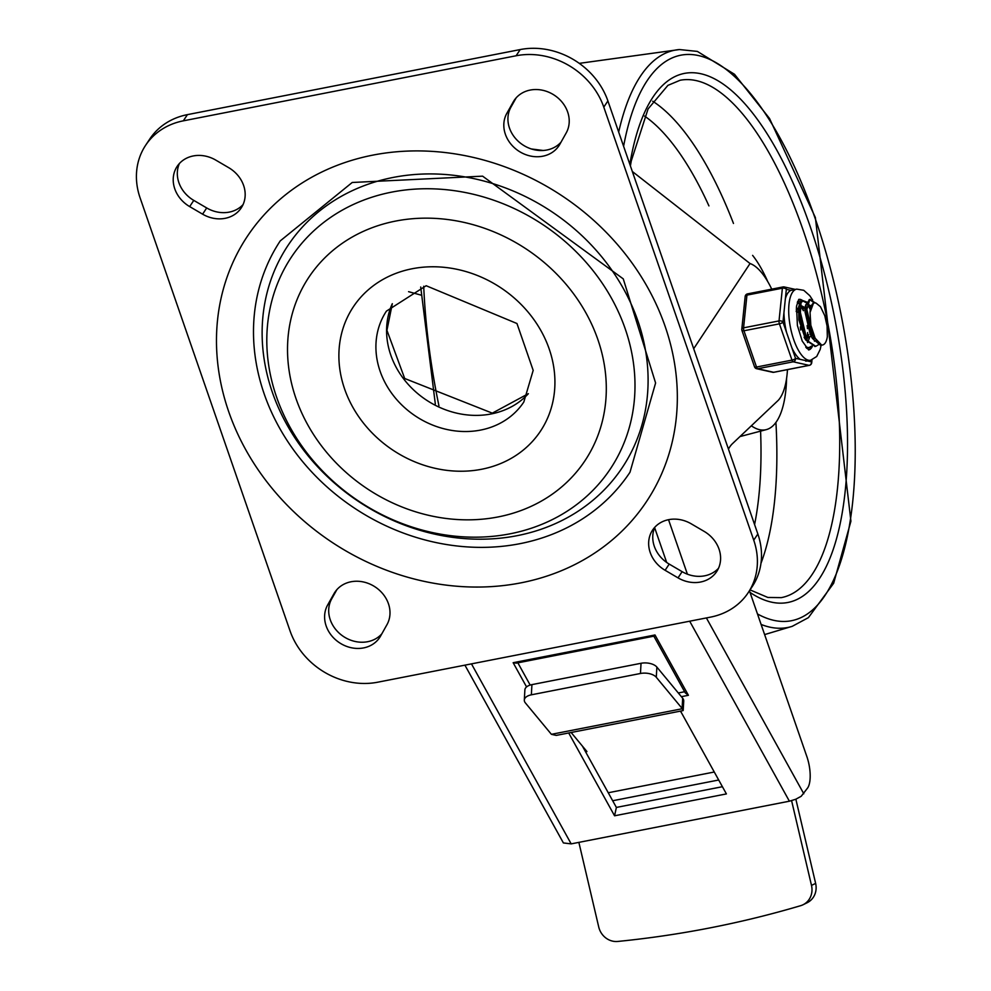 <?xml version="1.0" encoding="UTF-8"?>
<svg xmlns="http://www.w3.org/2000/svg" width="991" height="991" viewBox="0 0 991 991"><rect width="100%" height="100%" fill="white"/><g stroke="black" fill="none" stroke-linecap="round" stroke-linejoin="round"><path stroke-width="1.49" d="M380.594 636.024A30.696 26.646 33.5 0 1 379.726 637.448A30.696 26.646 33.5 0 1 340.235 643.246A30.696 26.646 33.5 0 1 327.637 605.005L334.004 593.659A30.696 26.646 33.5 0 1 334.884 592.234A30.696 26.646 33.5 0 1 374.375 586.437A30.696 26.646 33.5 0 1 386.961 624.677L380.594 636.024M381.795 633.868A30.696 26.646 33.5 0 1 342.737 635.987A30.696 26.646 33.5 0 1 331.737 598.787L336.903 589.608M704.143 531.387A30.696 26.646 33.5 0 1 716.691 571.559A30.696 26.646 33.5 0 1 678.017 577.864L665.11 570.296A30.696 26.646 33.5 0 1 652.561 530.123A30.696 26.646 33.5 0 1 691.222 523.818L704.143 531.387M718.487 568.289A30.696 26.646 33.5 0 1 682.13 571.658L669.21 564.09A30.696 26.646 33.5 0 1 654.865 527.175M243.068 204.592A30.696 26.646 33.5 0 1 206.698 207.949L193.778 200.393A30.696 26.646 33.5 0 1 179.433 163.478M228.71 167.677A30.696 26.646 33.5 0 1 241.259 207.862A30.696 26.646 33.5 0 1 202.598 214.167L189.677 206.599A30.696 26.646 33.5 0 1 177.129 166.414A30.696 26.646 33.5 0 1 215.803 160.121L228.71 167.677M561.017 142.171A30.696 26.646 33.5 0 1 521.96 144.277A30.696 26.646 33.5 0 1 510.96 107.09L516.125 97.898M559.816 144.314A30.696 26.646 33.5 0 1 558.936 145.739A30.696 26.646 33.5 0 1 519.445 151.549A30.696 26.646 33.5 0 1 506.859 113.296L513.227 101.962A30.696 26.646 33.5 0 1 514.094 100.525A30.696 26.646 33.5 0 1 553.585 94.727A30.696 26.646 33.5 0 1 566.183 132.98L559.816 144.314M516.1 55.769A71.885 62.383 33.5 0 1 603.792 107.127L753.742 540.182A71.885 62.383 33.5 0 1 748.23 592.63A71.885 62.383 33.5 0 1 710.497 617.133L377.72 682.204A71.885 62.383 33.5 0 1 290.029 630.846L140.078 197.804A71.885 62.383 33.5 0 1 145.59 145.343A71.885 62.383 33.5 0 1 183.323 120.84L516.1 55.769L520.213 49.562L187.435 114.634A71.885 62.383 -146.5 0 0 149.691 139.136L145.59 145.343M748.23 592.63L752.342 586.424A71.885 62.383 -146.5 0 0 757.842 533.976L607.892 100.921A71.885 62.383 -146.5 0 0 520.213 49.562M517.141 535.673A200.678 174.143 33.5 0 1 265.836 297.969A200.678 174.143 33.5 0 1 582.386 236.081A200.678 174.143 33.5 0 1 517.141 535.673M519.916 543.687A209.671 181.948 33.5 0 1 299.418 457.644A209.671 181.948 33.5 0 1 280.242 240.9L352.214 182.48L482.605 176.163L623.265 278.88L655.596 382.997L629.991 472.249A209.671 181.948 33.5 0 1 519.916 543.687M464.915 665.147L563.396 842.945L571.175 843.874L471.468 663.871M728.459 449.084A71.885 26.794 78.9 0 1 732.436 443.695L778.294 400.29A71.922 26.807 78.9 0 0 787.473 369.618M771.741 289.149A71.922 26.807 78.9 0 0 750.385 263.656A2013.724 750.683 -101.1 0 1 750.038 263.532L632.332 171.493M693.7 348.708L750.038 263.532M543.167 150.483L531.349 148.96M689.686 621.196L789.393 801.199L795.736 799.254L801.199 796.281L807.69 787.895A23.957 8.931 -101.1 0 0 806.86 756.579L749.456 590.797M408.577 291.676L421.088 295.12M681.374 696.673L688.411 695.298L654.989 634.971L513.152 662.706L516.237 663.152L653.837 636.172M517.859 662.83L530.173 685.066M654.989 634.971L653.961 636.222M688.411 695.298L685.227 692.82L653.874 636.234M678.302 692.969L684.62 691.73M789.393 801.199L571.175 843.874M680.532 711.104L726.403 793.915L614.569 815.791L568.698 732.968M614.569 815.791L616.377 807.43L582.386 746.062M722.414 786.705L616.377 807.43M803.057 904.746L807.182 902.714A17.974 16.587 -116.2 0 0 815.63 883.39L811.493 885.409A17.974 16.587 63.8 0 1 803.057 904.746A17.974 16.587 63.8 0 1 800.641 905.687A1141.942 1054.313 63.8 0 1 617.74 941.45A17.974 16.587 63.8 0 1 598.737 927.019L578.868 842.362M640.459 673.484A11.979 6.28 3.2 0 1 656.29 677.274L656.872 667.092A11.979 6.28 -176.8 0 0 641.041 663.289L640.459 673.484L531.349 694.815L531.932 684.62A11.979 6.28 -176.8 0 0 524.883 689.885L524.313 700.067A11.979 6.28 3.2 0 1 531.349 694.815M683.195 710.398L683.728 701.058A11.979 6.28 -176.8 0 0 682.675 698.246L682.093 708.429A11.979 6.28 3.2 0 1 682.328 708.726L682.997 710.621L556.224 735.409L551.43 734.319A11.979 6.28 3.2 0 1 551.169 734.034L525.354 702.879A11.979 6.28 3.2 0 1 524.313 700.067M680.247 711.166L681.213 712.318M571.138 732.498L586.945 751.574L585.582 751.835M811.493 885.409L791.598 800.678M795.86 799.204L815.63 883.39M682.093 708.429L656.29 677.274M656.872 667.092L682.675 698.246M531.932 684.62L641.041 663.289M799.588 317.752L801.335 326.671M800.654 330.003L800.332 326.857M808.569 334.512L808.297 337.931M796.343 309.279L796.789 310.158M796.541 311.967L796.132 311.05M806.996 340.136L807.603 332.567M807.467 328.69L807.17 325.543M811.716 345.995L808.978 347.606L805.745 347.11M797.47 302.057L799.787 303.271M803.057 307.767L803.627 308.895M803.367 310.728L800.852 305.946M799.427 304.101L797.321 302.503M806.315 347.816L807.975 347.804M818.516 344.707L815.804 346.317L807.368 340.706L799.898 319.994L801.062 302.565L803.342 300.756L806.624 301.995M809.944 306.516L810.452 307.532M810.18 309.353L807.752 304.683M806.278 302.812L802.809 300.917M803.354 300.731L800.121 302.664L798.709 306.838L798.857 319.944L805.844 340.086L815.197 346.429M813.512 303.085L810.043 312.487L810.836 325.283L815.06 337.956L818.64 343.084L821.638 345.054L811.295 334.178L806.079 312.177L809.796 299.468L815.395 302.936M827.336 336.705L827.064 325.965L824.785 315.708L820.511 306.752L816.212 303.209A19.312 7.197 78.9 0 0 814.292 302.936A19.312 7.197 78.9 0 0 810.056 312.512M810.502 307.272L807.021 304.485M805.695 304.77L814.466 341.214M810.911 305.847L807.739 304.175L806.637 304.807M809.548 299.517L805.485 305.761L804.915 308.969L811.679 337.076M805.064 311.075L804.717 310.381M803.676 308.622L800.27 305.798M798.845 306.145L807.628 342.576M804.073 307.123L800.926 305.562L799.811 306.145M798.449 308.672L804.94 338.575M800.455 318.322L799.353 314.927M798.263 312.425L797.904 311.719M796.838 309.948L796.219 309.118M801.806 318.086L799.279 311.521M797.26 308.461L796.355 307.582M808.061 341.66L809.845 336.667M802.252 329.706L800.468 318.371M814.255 302.936L809.647 299.517M805.485 305.761L805.076 312.153L810.204 334.153L812.558 338.563L820.536 345.277L822.146 345.054M821.638 345.054A23.561 8.783 78.9 0 0 822.518 345.004A23.561 8.783 78.9 0 0 827.386 336.37M767.691 281.494A95.842 35.726 78.9 0 0 752.615 255.381M751.351 425.796A95.842 35.726 78.9 0 0 766.316 429.623A95.842 35.726 78.9 0 0 786.606 378.228M806.885 360.86L795.525 358.333A2.998 0.979 160.9 0 1 791.982 360.105L756.517 367.042A2.998 0.979 160.9 0 1 754.51 366.781A2.998 2.998 0 0 0 756.69 368.726A2.998 2.738 -77.4 0 0 757.731 368.739L793.196 361.802A2.998 2.738 -77.4 0 0 795.525 358.333L782.964 322.063A2.998 1.759 -174.1 0 0 779.025 320.911L743.572 327.835A2.998 1.759 -174.1 0 0 741.801 329.223A2.998 2.998 0 0 0 741.949 330.511A2.998 0.979 -19.1 0 0 743.956 330.771L779.422 323.846A2.998 0.979 -19.1 0 0 782.964 322.063L783.943 312.673A36.246 13.515 78.9 0 0 786.569 332.48M811.654 359.993L811.456 361.876A2.998 2.738 102.6 0 1 809.127 365.357L773.661 372.282A2.998 2.738 102.6 0 1 772.621 372.269A2.998 2.998 0 0 0 773.847 372.294A2.998 1.115 78.9 0 0 774.008 372.22M782.865 287.006L747.759 293.881A2.998 1.115 78.9 0 0 747.573 293.869A2.998 2.998 0 0 0 745.17 296.507A2.998 1.759 5.9 0 1 746.941 295.12L782.394 288.183A2.998 1.759 5.9 0 1 786.334 289.347A2.998 2.738 -77.4 0 0 783.224 286.944A2.998 1.115 -101.1 0 0 783.039 286.944A2.998 1.115 -101.1 0 0 782.394 288.183L779.025 320.911A2.998 1.115 -101.1 0 0 779.422 323.846L791.982 360.105A2.998 1.115 -101.1 0 0 793.196 361.802L809.127 365.357A2.998 1.115 -101.1 0 0 809.3 365.357A2.998 2.998 0 0 0 811.716 362.718A2.998 1.759 -174.1 0 0 811.456 361.876L807.17 360.922M812.682 300.087L809.771 295.677L803.763 290.301L796.714 289.112L790.917 290.363A36.246 13.515 78.9 0 0 787.696 293.274A36.246 13.515 78.9 0 0 785.368 298.737L783.943 312.673M791.92 347.928A36.246 13.515 78.9 0 0 800.096 359.349M754.795 367.042A2.998 2.738 -77.4 0 0 756.69 368.726L772.621 372.269M742.048 330.065A2.998 0.979 -19.1 0 0 741.949 330.511L754.51 366.781M798.796 299.468A25.754 9.6 -101.1 0 1 802.301 300.967M811.864 346.07A25.754 9.6 -101.1 0 1 808.656 349.873M806.823 348.386A23.957 8.931 78.9 0 0 807.591 348.324A23.957 8.931 78.9 0 0 809.189 347.568M800.901 301.698A23.957 8.931 78.9 0 0 798.387 301.301A23.957 8.931 78.9 0 0 797.656 301.524M327.637 605.005L331.737 598.787M334.004 593.659L335.85 590.871M678.017 577.864L682.13 571.658M665.11 570.296L669.21 564.09M202.598 214.167L206.698 207.949M189.677 206.599L193.778 200.393M506.859 113.296L510.96 107.09M513.227 101.962L515.072 99.174M603.792 107.127L607.892 100.921M757.842 533.976L753.742 540.182M183.323 120.84L187.435 114.634M391.73 192.118A191.436 166.116 -146.5 0 0 276.563 397.044A191.436 166.116 -146.5 0 0 510.055 533.815A191.436 166.116 -146.5 0 0 625.234 328.876A191.436 166.116 -146.5 0 0 391.73 192.118M395.682 221.067A165.757 143.831 33.5 0 1 603.246 417.397A165.757 143.831 33.5 0 1 341.796 468.508A165.757 143.831 33.5 0 1 395.682 221.067M392.263 303.766A82.364 71.476 -146.5 0 0 408.304 384.496A82.364 71.476 -146.5 0 0 491.251 413.941A82.364 71.476 -146.5 0 0 528.314 393.749M523.818 402.012A82.364 71.476 33.5 0 1 415.687 416.183A82.364 71.476 33.5 0 1 386.416 311.137L426.155 285.73L516.968 323.524L533.183 370.374L523.818 402.012M412.194 268.747A112.317 97.465 -146.5 0 0 375.676 436.436A112.317 97.465 -146.5 0 0 552.854 401.789A112.317 97.465 -146.5 0 0 412.194 268.747M520.969 582.844A239.624 207.937 -146.5 0 0 598.861 225.106A239.624 207.937 -146.5 0 0 220.906 299.009A239.624 207.937 -146.5 0 0 520.969 582.844M687.395 574.173L668.529 519.68M654.642 527.683L666.683 562.454M803.8 793.779L706.397 617.938M513.152 662.706L526.568 686.924M682.328 708.726L551.43 734.319M612.673 800.74L718.698 780.004M714.276 772.014L608.239 792.75M423.714 286.25A294.116 109.642 78.9 0 0 438.939 405.777M579.264 63.362L679.467 49.55A294.116 109.642 78.9 0 0 618.681 132.088M761.1 624.441A294.116 109.642 78.9 0 0 792.28 626.324M757.471 613.949A288.158 107.424 78.9 0 0 850.811 516.881A288.158 107.424 78.9 0 0 815.172 218.441A288.158 107.424 78.9 0 0 623.599 146.284M750.001 592.395A269.577 100.487 78.9 0 0 842.536 510.96A269.577 100.487 78.9 0 0 810.068 226.146A269.577 100.487 78.9 0 0 629.855 164.357M750.051 589.893L767.876 597.462L781.292 597.635A263.581 98.258 78.9 0 0 802.97 229.689A263.581 98.258 78.9 0 0 680.123 80.259L667.909 85.375L648.077 108.923L631.267 160.963L630.4 165.906M733.476 223.446A263.581 98.258 78.9 0 0 652.697 101.218M760.977 563.284A263.581 98.258 78.9 0 0 775.916 422.414M708.937 205.905A251.603 93.798 78.9 0 0 644.546 116.083M754.585 524.549A251.603 93.798 78.9 0 0 760.58 431.135M809.536 365.233A2.998 1.115 -101.1 0 1 809.3 365.357L773.847 372.294A2.998 1.115 78.9 0 1 773.661 372.282L757.731 368.739A2.998 1.115 78.9 0 1 756.517 367.042L743.956 330.771A2.998 1.115 78.9 0 1 743.572 327.835L746.941 295.12A2.998 1.115 78.9 0 1 747.573 293.869L783.039 286.944A2.998 2.998 0 0 1 784.265 286.956L795.24 289.397M796.714 289.112A36.246 13.515 78.9 0 0 792.478 292.333A36.246 13.515 78.9 0 0 791.883 333.633A36.246 13.515 78.9 0 0 810.626 360.253L816.708 356.487L820.176 349.501L821.105 345.277M798.895 299.369A25.754 9.6 -101.1 0 1 802.958 300.818M812.397 346.28A25.754 9.6 -101.1 0 1 808.78 349.922M785.368 298.737L786.334 289.347L790.917 290.363M392.325 303.692L386.936 330.325L404.687 378.488L492.304 413.148L528.352 393.675M807.987 347.841L808.978 347.643M814.8 346.516L815.63 346.355M813.227 303.147L814.292 302.936M810.824 335.825L812.558 338.563M798.127 310.084L798.709 306.838M804.097 337.324L805.844 340.086M821.626 345.178L822.518 345.004M809.164 299.604L810.167 299.406M420.704 287.018L435.322 403.969M764.618 634.587L792.243 626.324L808.408 617.641L833.654 583.265L850.922 521.192L815.37 217.549L769.536 118.499L734.504 74.275L697.354 51.408L679.467 49.55M766.316 429.623L739.943 436.585M745.17 296.507L741.801 329.223M805.807 361.195L810.626 360.253M798.734 299.393L796.516 306.207L797.396 325.494L802.239 341.09L808.619 349.959M812.001 359.869L811.716 362.718"/></g></svg>
